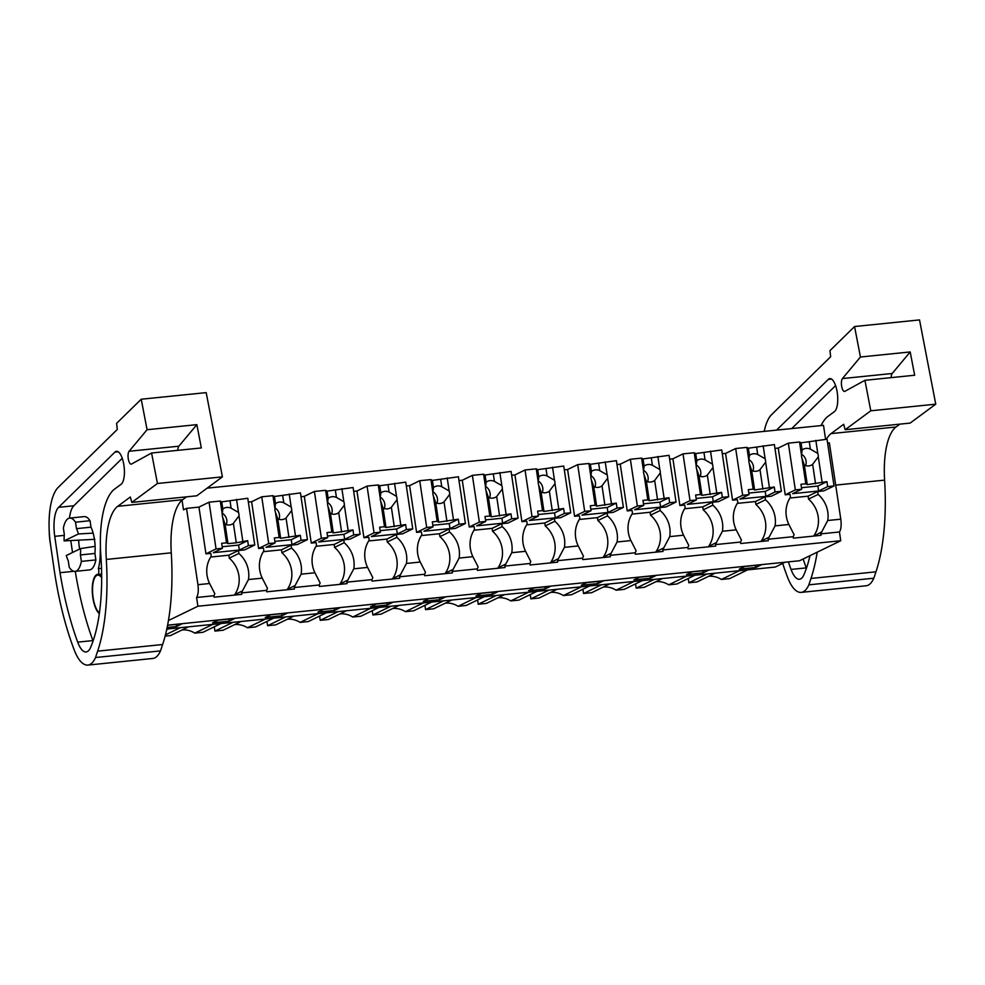 <?xml version="1.0" encoding="UTF-8"?>
<svg xmlns="http://www.w3.org/2000/svg" width="985" height="985" viewBox="0 0 985 985"><rect width="100%" height="100%" fill="white"/><g stroke="black" fill="none" stroke-linecap="round" stroke-linejoin="round"><path stroke-width="1.48" d="M168.435 620.55L197.899 606.243L196.581 597.489C198.219 594.78 198.662 590.52 197.936 584.696L186.522 508.371L198.958 507.103L205.951 553.841L210.79 553.348L211.221 556.266A26.964 24.97 64.1 0 0 209.596 583.502L214.804 593.696A11.906 4.26 -95.8 0 1 213.868 595.728L196.581 597.489M182.053 500.195L183.493 509.836L186.522 508.371M207.121 488.154L823.497 425.335L825.602 439.359M166.797 629.058L775.257 567.052L785.242 562.201M167.573 625.303L182.09 623.813L176.524 626.522L167.142 627.482M475.915 596.011L481.468 593.302L498.053 591.616L492.5 594.324L475.915 596.011M445.392 596.984L439.839 599.68L423.254 601.379L428.807 598.671L445.392 596.984M581.236 585.275L586.789 582.578L603.386 580.879L597.821 583.588L581.236 585.275M550.713 586.247L545.161 588.956L528.576 590.643L534.129 587.946L550.713 586.247M265.26 617.472L270.826 614.775L287.411 613.089L281.858 615.785L265.26 617.472M212.6 622.84L218.165 620.144L234.75 618.457L229.185 621.153L212.6 622.84M392.732 602.352L387.179 605.049L370.582 606.748L376.147 604.039L392.732 602.352M317.921 612.104L323.486 609.407L340.071 607.72L334.518 610.417L317.921 612.104M686.557 574.538L692.11 571.842L708.707 570.155L703.142 572.851L686.557 574.538M656.047 575.523L650.482 578.22L633.897 579.906L639.45 577.21L656.047 575.523M755.803 567.483L739.218 569.17L744.783 566.473L761.368 564.787L755.803 567.483L755.483 565.378M167.598 625.155L799.537 560.748L840.747 540.74L839.442 531.974L820.776 533.87A11.906 4.26 -95.8 0 0 821.724 531.851L827.732 520.511A26.964 24.97 64.1 0 0 818.141 494.421L817.698 491.503L823.916 490.862L834.036 485.95L827.043 439.212L801.027 442.831L802.098 449.997L801.507 455.07A8.927 8.262 64.1 0 0 801.605 456.781A8.927 8.262 64.1 0 0 802.024 458.456L804.363 465.179A8.927 8.262 64.1 0 0 811.271 465.191A8.927 8.262 64.1 0 0 812.65 464.329L818.289 456.806A8.927 8.262 64.1 0 0 818.19 455.095A8.927 8.262 64.1 0 0 817.784 453.408L810.384 449.148A8.927 8.262 64.1 0 0 803.477 449.135A8.927 8.262 64.1 0 0 802.098 449.997M197.899 606.243L840.747 540.74M213.868 595.728L214.077 597.181L241.731 594.361L241.51 592.908L266.529 590.36L266.738 591.813L294.392 589.005L294.17 587.54L319.189 584.991L319.399 586.457L347.052 583.637L346.831 582.172L371.85 579.623L372.071 581.088L399.713 578.269L399.491 576.804L424.51 574.255L424.732 575.72L452.374 572.901L452.152 571.435L477.171 568.887L477.393 570.352L505.034 567.532L504.812 566.067L529.832 563.519L530.053 564.984L557.695 562.164L557.473 560.711L582.492 558.15L582.714 559.615L610.355 556.796L610.134 555.343L623.333 553.989L635.153 552.794L635.374 554.247L663.016 551.428L662.794 549.975L687.813 547.426L688.035 548.879L715.676 546.072L715.455 544.606L740.474 542.058L740.695 543.523L768.337 540.703L768.115 539.238L793.134 536.69A11.906 4.26 -95.8 0 0 794.082 534.658L788.862 524.476L775.072 525.879A26.964 24.97 64.1 0 0 765.48 499.789L765.037 496.871L771.255 496.231L781.376 491.318L774.382 444.58L748.366 448.2L749.437 455.365L748.846 460.438A8.927 8.262 64.1 0 0 748.945 462.15A8.927 8.262 64.1 0 0 749.363 463.824L751.703 470.547A8.927 8.262 64.1 0 0 758.61 470.559A8.927 8.262 64.1 0 0 759.989 469.697L765.628 462.174A8.927 8.262 64.1 0 0 765.53 460.463A8.927 8.262 64.1 0 0 765.123 458.776L757.724 454.516A8.927 8.262 64.1 0 0 750.816 454.504A8.927 8.262 64.1 0 0 749.437 455.365M793.134 536.69L793.356 538.155L820.997 535.335L820.776 533.87M80.61 548.571L66.315 555.515A22.323 7.991 -95.8 0 0 68.273 560.834L69.233 567.286A26.78 9.579 -95.8 0 0 75.082 571.386A26.78 9.579 -95.8 0 0 81.373 561.388L80.401 554.937A22.323 7.991 -95.8 0 0 80.61 548.571L95.102 546.355M80.401 554.937L94.917 553.459A22.323 7.991 -95.8 0 0 94.474 539.571A22.323 7.991 -95.8 0 0 90.989 527.16L76.473 528.649L75.513 522.198A26.78 9.579 -95.8 0 0 69.652 518.098A26.78 9.579 -95.8 0 0 63.372 528.083L64.333 534.535A22.323 7.991 -95.8 0 0 64.123 540.9L94.843 539.324M101.677 577.702A19.343 6.92 -95.8 0 0 97.724 575.141A19.343 6.92 -95.8 0 0 93.107 597.575A19.343 6.92 -95.8 0 0 99.436 612.916M168.312 628.91L166.662 629.711M176.524 626.522L176.216 624.416M242.458 590.877L234.713 594.632A26.964 24.97 64.1 0 0 229.259 558.126L238.862 553.459A26.964 24.97 64.1 0 1 248.466 579.549L242.458 590.877A11.906 4.26 -95.8 0 1 241.51 592.908M248.343 502.067L251.618 501.734L258.612 548.473L263.451 547.98L263.881 550.91A26.964 24.97 64.1 0 0 262.256 578.146L267.464 588.328A11.906 4.26 -95.8 0 1 266.529 590.36M94.917 553.459L95.877 559.911L81.373 561.388M75.082 571.386L89.598 569.896A26.78 9.579 -95.8 0 0 95.877 559.911M64.123 540.9L78.431 533.956L93.132 533.131M90.989 527.172L90.029 520.708A26.78 9.579 -95.8 0 0 84.168 516.608L69.652 518.098M78.431 533.956A22.323 7.991 -95.8 0 0 76.473 528.649M222.425 548.288L221.674 543.314L226.538 542.821L222.745 517.494A8.927 8.262 64.1 0 1 222.339 515.82A8.927 8.262 64.1 0 1 222.241 514.108L220.295 501.045L209.079 502.19L216.06 548.928L222.425 548.288L213.351 552.683L239.33 550.036L248.405 545.641L254.758 544.988L244.649 549.901L238.432 550.529L228.815 555.195L229.259 558.126M238.432 550.529L238.862 553.459M90.029 520.708L75.513 522.198M839.442 531.974A11.906 4.26 -95.8 0 0 840.784 519.181L827.732 520.511M827.622 443.028L829.37 442.856L840.784 519.181M814.053 536.037L821.724 531.851M813.992 535.606A26.964 24.97 64.1 0 0 808.525 499.087L818.141 494.421M817.698 491.503L808.094 496.169L808.525 499.087M788.862 524.476A26.964 24.97 64.1 0 1 790.487 497.24L790.056 494.322L785.217 494.815L778.236 448.064L774.961 448.397M708.646 576.311A21.461 19.872 -115.9 0 1 715.159 576.779A21.461 19.872 -115.9 0 1 721.389 579.463L729.565 578.626L747.59 569.872M715.061 573.184L697.048 581.938L688.86 582.775L706.885 574.021M688.22 578.49L688.86 582.775M739.403 570.709L721.389 579.463M287.435 589.707L287.374 589.276A26.964 24.97 64.1 0 0 281.919 552.757L291.523 548.091A26.964 24.97 64.1 0 1 301.127 574.181L295.118 585.509L287.374 589.276M291.523 548.091L291.092 545.161L281.476 549.827L281.919 552.757M294.17 587.54A11.906 4.26 -95.8 0 0 295.118 585.509M291.092 545.161L297.31 544.533L307.431 539.62L300.437 492.882L274.409 496.502L275.48 503.667L274.901 508.74A8.927 8.262 64.1 0 0 275 510.452A8.927 8.262 64.1 0 0 275.406 512.126L277.758 518.849A8.927 8.262 64.1 0 0 284.665 518.861A8.927 8.262 64.1 0 0 286.044 517.999L291.683 510.464A8.927 8.262 64.1 0 0 291.585 508.752A8.927 8.262 64.1 0 0 291.178 507.078L283.778 502.818A8.927 8.262 64.1 0 0 276.871 502.806A8.927 8.262 64.1 0 0 275.48 503.667M301.016 496.699L304.279 496.366L311.272 543.104L316.111 542.612L316.542 545.542A26.964 24.97 64.1 0 0 314.917 572.777L320.125 582.96A11.906 4.26 -95.8 0 1 319.189 584.991M182.028 629.969A21.461 19.872 -115.9 0 1 188.541 630.449A21.461 19.872 -115.9 0 1 194.784 633.121L202.959 632.296L220.972 623.542M188.455 626.854L170.442 635.608L165.111 636.15M180.267 627.691L165.431 634.894M212.797 624.379L194.784 633.121M229.185 621.153L228.877 619.048M340.108 584.339L340.034 583.908A26.964 24.97 64.1 0 0 334.58 547.389L344.184 542.723A26.964 24.97 64.1 0 1 353.787 568.813L347.779 580.153L340.034 583.908M344.184 542.723L343.753 539.805L334.149 544.471L334.58 547.389M346.831 582.172A11.906 4.26 -95.8 0 0 347.779 580.153M343.753 539.805L349.971 539.164L360.091 534.252L353.098 487.513L327.069 491.133L328.14 498.299L327.562 503.372A8.927 8.262 64.1 0 0 327.66 505.083A8.927 8.262 64.1 0 0 328.067 506.758L330.418 513.481A8.927 8.262 64.1 0 0 337.326 513.493A8.927 8.262 64.1 0 0 338.705 512.631L344.344 505.108A8.927 8.262 64.1 0 0 344.245 503.397A8.927 8.262 64.1 0 0 343.839 501.71L336.439 497.45A8.927 8.262 64.1 0 0 329.532 497.437A8.927 8.262 64.1 0 0 328.14 498.299M353.677 491.33L356.952 490.998L363.933 537.748L368.772 537.256L369.203 540.174A26.964 24.97 64.1 0 0 367.577 567.409L372.798 577.592A11.906 4.26 -95.8 0 1 371.85 579.623M234.689 624.613A21.461 19.872 -115.9 0 1 241.202 625.081A21.461 19.872 -115.9 0 1 247.444 627.753L255.62 626.928L273.645 618.174M241.116 621.486L223.102 630.24L214.915 631.077L232.928 622.323M214.274 626.792L214.915 631.077M265.457 619.011L247.444 627.753M281.858 615.785L281.538 613.68M392.769 578.971L392.695 578.54A26.964 24.97 64.1 0 0 387.24 542.021L396.844 537.354A26.964 24.97 64.1 0 1 406.448 563.445L400.439 574.784L392.695 578.54M396.844 537.354L396.413 534.436L386.81 539.103L387.24 542.021M399.491 576.804A11.906 4.26 -95.8 0 0 400.439 574.784M396.413 534.436L402.631 533.796L412.752 528.883L405.758 482.145L379.73 485.765L380.801 492.931L380.222 498.004A8.927 8.262 64.1 0 0 380.321 499.715A8.927 8.262 64.1 0 0 380.727 501.39L383.079 508.112A8.927 8.262 64.1 0 0 389.986 508.125A8.927 8.262 64.1 0 0 391.365 507.263L397.004 499.74A8.927 8.262 64.1 0 0 396.906 498.028A8.927 8.262 64.1 0 0 396.499 496.341L389.1 492.081A8.927 8.262 64.1 0 0 382.192 492.069A8.927 8.262 64.1 0 0 380.801 492.931M406.337 485.962L409.612 485.63L416.593 532.38L421.432 531.888L421.863 534.806A26.964 24.97 64.1 0 0 420.238 562.041L425.458 572.236A11.906 4.26 -95.8 0 1 424.51 574.255M287.349 619.245A21.461 19.872 -115.9 0 1 293.862 619.713A21.461 19.872 -115.9 0 1 300.105 622.397L308.28 621.56L326.306 612.805M293.776 616.117L275.763 624.872L267.575 625.709L285.588 616.955M266.935 621.424L267.575 625.709M318.118 613.643L300.105 622.397M334.518 610.417L334.198 608.311M445.429 573.602L445.355 573.171A26.964 24.97 64.1 0 0 439.901 536.653L449.505 531.986A26.964 24.97 64.1 0 1 459.108 558.076L453.1 569.416L445.355 573.171M449.505 531.986L449.074 529.068L439.47 533.735L439.901 536.653M452.152 571.435A11.906 4.26 -95.8 0 0 453.1 569.416M449.074 529.068L455.292 528.428L465.412 523.515L458.419 476.777L432.39 480.397L433.462 487.563L432.883 492.635A8.927 8.262 64.1 0 0 432.981 494.347A8.927 8.262 64.1 0 0 433.388 496.021L435.739 502.744A8.927 8.262 64.1 0 0 442.647 502.756A8.927 8.262 64.1 0 0 444.026 501.894L449.665 494.371A8.927 8.262 64.1 0 0 449.566 492.66A8.927 8.262 64.1 0 0 449.16 490.973L441.76 486.713A8.927 8.262 64.1 0 0 434.853 486.701A8.927 8.262 64.1 0 0 433.462 487.563M458.998 480.606L462.273 480.261L469.254 527.012L474.093 526.519L474.524 529.438A26.964 24.97 64.1 0 0 472.898 556.673L478.119 566.867A11.906 4.26 -95.8 0 1 477.171 568.887M340.01 613.877A21.461 19.872 -115.9 0 1 346.523 614.357A21.461 19.872 -115.9 0 1 352.765 617.029L360.941 616.191L378.966 607.437M346.437 610.762L328.424 619.503L320.236 620.341L338.249 611.587M319.596 616.068L320.236 620.341M370.779 608.274L352.765 617.029M387.179 605.049L386.859 602.955M498.09 568.246L498.016 567.803A26.964 24.97 64.1 0 0 492.562 531.284L502.165 526.618A26.964 24.97 64.1 0 1 511.769 552.708L505.761 564.048L498.016 567.803M502.165 526.618L501.734 523.7L492.131 528.366L492.562 531.284M504.812 566.067A11.906 4.26 -95.8 0 0 505.761 564.048M501.734 523.7L507.952 523.06L518.073 518.159L511.08 471.409L485.063 475.029L486.122 482.194L485.543 487.267A8.927 8.262 64.1 0 0 485.642 488.979A8.927 8.262 64.1 0 0 486.048 490.665L488.4 497.376A8.927 8.262 64.1 0 0 495.307 497.4A8.927 8.262 64.1 0 0 496.686 496.526L502.325 489.003A8.927 8.262 64.1 0 0 502.227 487.292A8.927 8.262 64.1 0 0 501.821 485.617L494.421 481.357A8.927 8.262 64.1 0 0 487.513 481.333A8.927 8.262 64.1 0 0 486.122 482.194M511.658 475.238L514.933 474.905L521.915 521.644L526.753 521.151L527.184 524.069A26.964 24.97 64.1 0 0 525.559 551.304L530.78 561.499A11.906 4.26 -95.8 0 1 529.832 563.519M392.67 608.508A21.461 19.872 -115.9 0 1 399.184 608.989A21.461 19.872 -115.9 0 1 405.426 611.66L413.601 610.823L431.627 602.069M399.097 605.393L381.084 614.135L372.896 614.972L390.91 606.218M372.256 610.7L372.896 614.972M423.439 602.906L405.426 611.66M439.839 599.68L439.519 597.587M550.75 562.878L550.677 562.435A26.964 24.97 64.1 0 0 545.222 525.916L554.826 521.25A26.964 24.97 64.1 0 1 564.43 547.34L558.421 558.68L550.677 562.435M554.826 521.25L554.395 518.332L544.791 522.998L545.222 525.916M557.473 560.711A11.906 4.26 -95.8 0 0 558.421 558.68M554.395 518.332L560.613 517.704L570.734 512.791L563.74 466.04L537.724 469.673L538.783 476.826L538.204 481.899A8.927 8.262 64.1 0 0 538.303 483.61A8.927 8.262 64.1 0 0 538.709 485.297L541.06 492.007A8.927 8.262 64.1 0 0 547.968 492.032A8.927 8.262 64.1 0 0 549.347 491.17L554.986 483.635A8.927 8.262 64.1 0 0 554.887 481.924A8.927 8.262 64.1 0 0 554.481 480.249L547.081 475.989A8.927 8.262 64.1 0 0 540.174 475.964A8.927 8.262 64.1 0 0 538.783 476.826M564.319 469.87L567.594 469.537L574.575 516.275L579.414 515.783L579.845 518.701A26.964 24.97 64.1 0 0 578.22 545.936L583.44 556.131A11.906 4.26 -95.8 0 1 582.492 558.15M445.331 603.14A21.461 19.872 -115.9 0 1 451.844 603.62A21.461 19.872 -115.9 0 1 458.087 606.292L466.262 605.455L484.288 596.713M451.758 600.025L433.745 608.767L425.557 609.604L443.57 600.862M424.917 605.332L425.557 609.604M476.1 597.538L458.087 606.292M492.5 594.324L492.18 592.219M603.411 557.51L603.337 557.067A26.964 24.97 64.1 0 0 597.883 520.548L607.499 515.881A26.964 24.97 64.1 0 1 617.09 541.984L611.082 553.311L603.337 557.067M607.499 515.881L607.056 512.963L597.452 517.63L597.883 520.548M610.134 555.343A11.906 4.26 -95.8 0 0 611.082 553.311M607.056 512.963L613.273 512.335L623.394 507.423L616.401 460.672L590.384 464.304L591.456 471.458L590.865 476.543A8.927 8.262 64.1 0 0 590.963 478.254A8.927 8.262 64.1 0 0 591.382 479.929L593.721 486.639A8.927 8.262 64.1 0 0 600.628 486.664A8.927 8.262 64.1 0 0 602.007 485.802L607.646 478.267A8.927 8.262 64.1 0 0 607.548 476.555A8.927 8.262 64.1 0 0 607.142 474.881L599.742 470.621A8.927 8.262 64.1 0 0 592.835 470.596A8.927 8.262 64.1 0 0 591.456 471.458M616.979 464.501L620.255 464.169L627.236 510.907L632.074 510.415L632.505 513.333A26.964 24.97 64.1 0 0 630.88 540.568L636.101 550.763A11.906 4.26 -95.8 0 1 635.153 552.794M497.991 597.772A21.461 19.872 -115.9 0 1 504.517 598.252A21.461 19.872 -115.9 0 1 510.747 600.924L518.923 600.087L536.948 591.345M504.418 594.657L486.405 603.399L478.217 604.236L496.231 595.494M477.577 599.963L478.217 604.236M528.76 592.17L510.747 600.924M545.161 588.956L544.84 586.851M656.072 552.142L655.998 551.698A26.964 24.97 64.1 0 0 650.543 515.192L660.159 510.525A26.964 24.97 64.1 0 1 669.751 536.616L663.742 547.943L655.998 551.698M660.159 510.525L659.716 507.595L650.112 512.262L650.543 515.192M662.794 549.975A11.906 4.26 -95.8 0 0 663.742 547.943M659.716 507.595L665.934 506.967L676.055 502.054L669.061 455.316L643.045 458.936L644.116 466.102L643.525 471.175A8.927 8.262 64.1 0 0 643.624 472.886A8.927 8.262 64.1 0 0 644.042 474.561L646.382 481.271A8.927 8.262 64.1 0 0 653.289 481.296A8.927 8.262 64.1 0 0 654.668 480.434L660.307 472.898A8.927 8.262 64.1 0 0 660.209 471.187A8.927 8.262 64.1 0 0 659.802 469.513L652.402 465.252A8.927 8.262 64.1 0 0 645.495 465.228A8.927 8.262 64.1 0 0 644.116 466.102M669.64 459.133L672.915 458.801L679.896 505.539L684.735 505.046L685.166 507.977A26.964 24.97 64.1 0 0 683.541 535.212L688.761 545.394A11.906 4.26 -95.8 0 1 687.813 547.426M550.652 592.404A21.461 19.872 -115.9 0 1 557.178 592.884A21.461 19.872 -115.9 0 1 563.408 595.556L571.583 594.718L589.609 585.976M557.079 589.289L539.066 598.043L530.878 598.868L548.891 590.126M530.238 594.595L530.878 598.868M581.421 586.814L563.408 595.556M597.821 583.588L597.501 581.482M708.732 546.774L708.658 546.343A26.964 24.97 64.1 0 0 703.204 509.824L712.82 505.157A26.964 24.97 64.1 0 1 722.411 531.247L716.403 542.575L708.658 546.343M712.82 505.157L712.377 502.227L702.773 506.893L703.204 509.824M715.455 544.606A11.906 4.26 -95.8 0 0 716.403 542.575M712.377 502.227L718.594 501.599L728.715 496.686L721.722 449.948L695.705 453.568L696.777 460.734L696.186 465.806A8.927 8.262 64.1 0 0 696.284 467.518A8.927 8.262 64.1 0 0 696.703 469.192L699.042 475.915A8.927 8.262 64.1 0 0 705.949 475.927A8.927 8.262 64.1 0 0 707.328 475.065L712.968 467.53A8.927 8.262 64.1 0 0 712.869 465.819A8.927 8.262 64.1 0 0 712.463 464.144L705.063 459.884A8.927 8.262 64.1 0 0 698.156 459.872A8.927 8.262 64.1 0 0 696.777 460.734M722.3 453.765L725.576 453.432L732.557 500.171L737.396 499.678L737.827 502.609A26.964 24.97 64.1 0 0 736.201 529.844L741.422 540.026A11.906 4.26 -95.8 0 1 740.474 542.058M603.312 587.035A21.461 19.872 -115.9 0 1 609.838 587.516A21.461 19.872 -115.9 0 1 616.068 590.187L624.244 589.362L642.269 580.608M609.74 583.92L591.726 592.674L583.539 593.499L601.552 584.758M582.898 589.227L583.539 593.499M634.081 581.446L616.068 590.187M650.482 578.22L650.162 576.114M761.393 541.405L761.319 540.974A26.964 24.97 64.1 0 0 755.864 504.455L765.48 499.789M765.037 496.871L755.433 501.537L755.864 504.455M768.115 539.238A11.906 4.26 -95.8 0 0 769.063 537.219L761.319 540.974M775.072 525.879L769.063 537.219M655.985 581.679A21.461 19.872 -115.9 0 1 662.499 582.147A21.461 19.872 -115.9 0 1 668.729 584.819L676.904 583.994L694.93 575.24M662.4 578.552L644.387 587.306L636.199 588.144L654.225 579.389M635.559 583.859L636.199 588.144M686.742 576.077L668.729 584.819M703.142 572.851L702.822 570.746M222.413 476.863L206.185 392.621L141.224 399.233L116.599 423.365L117.313 429.435L58.164 487.44A52.082 18.641 -95.8 0 0 50.543 544.742L54.089 569.145A171.107 61.242 -95.8 0 0 74.22 649.965A40.176 14.381 -95.8 0 0 80.696 661.477A43.833 15.686 -95.8 0 0 87.887 665.084A43.833 15.686 -95.8 0 0 95.52 657.524L97.65 651.147A133.911 47.92 -95.8 0 0 106.306 559.443A59.519 21.301 -95.8 0 1 117.732 506.302L130.328 497.006L131.818 502.412L157.452 483.487L222.413 476.863L196.778 495.8L131.818 502.412M78.665 540.162A22.323 7.991 -95.8 0 0 79.305 546.946A22.323 7.991 -95.8 0 0 79.65 549.039M101.652 574.095L97.823 574.477A3.718 1.33 -95.8 0 1 97.515 574.415A20.082 7.19 -95.8 0 0 92.307 592.071A20.082 7.19 -95.8 0 0 99.35 613.569M100.433 547.057A20.082 7.19 -95.8 0 0 100.273 551.304A36.174 12.953 -95.8 0 1 98.352 568.665L101.517 568.345M97.823 574.477A3.718 1.33 -95.8 0 0 98.795 572.433A3.718 1.33 -95.8 0 0 98.352 568.665M75.254 571.362A171.107 61.242 -95.8 0 0 92.898 640.582A25.364 9.074 -95.8 0 0 93.07 641.026M122.239 458.284L73.801 505.785A26.373 9.444 -95.8 0 0 69.516 518.11M70.785 540.568L72.521 552.499M129.097 451.265L178.851 446.205L196.852 424.646L201.334 447.941L151.579 453.014L131.547 464.034A6.698 2.401 -95.8 0 1 131.202 464.144A6.698 2.401 -95.8 0 1 128.284 458.838A6.698 2.401 -95.8 0 1 129.097 451.265L147.085 429.719L196.852 424.646M178.851 446.205A6.698 2.401 -95.8 0 0 177.805 450.342M60.023 572.704A171.107 61.242 -95.8 0 0 77.692 642.134A25.364 9.074 -95.8 0 0 86.126 651.947A25.364 9.074 -95.8 0 0 90.583 647.465A119.53 42.774 -95.8 0 0 100.852 555.478A72.397 25.918 -95.8 0 1 114.642 489.052L121.106 484.288A16.831 6.021 -95.8 0 0 123.975 465.696A16.831 6.021 -95.8 0 0 116.489 451.302A16.831 6.021 -95.8 0 0 114.913 452.115L58.595 507.324A26.373 9.444 -95.8 0 0 54.741 536.345L60.023 572.704L73.863 571.288M87.887 665.084L152.847 658.46A43.833 15.686 -95.8 0 0 160.481 650.9L95.52 657.524M151.579 453.014L157.452 483.487M141.224 399.233L147.085 429.719M117.732 506.302L182.693 499.678L186.547 496.834M182.693 499.678A59.519 21.301 -95.8 0 0 171.267 552.819L106.306 559.443M160.481 650.9L162.624 644.522A133.911 47.92 -95.8 0 0 171.267 552.819M49.25 531.641A26.78 9.579 -95.8 0 0 50.444 544.015M826.39 439.273A59.519 21.301 -95.8 0 1 831.069 433.597L843.677 424.301L845.167 429.719L910.128 423.094L935.75 404.17L919.522 319.916L854.561 326.54L829.936 350.672L830.663 356.73L771.501 414.747A52.082 18.641 -95.8 0 0 764.237 431.381M803.144 559A171.107 61.242 -95.8 0 0 806.247 567.889A25.364 9.074 -95.8 0 0 806.407 568.333M835.588 385.591L791.743 428.573M842.434 378.572L892.201 373.5L910.189 351.94L914.671 375.236L864.916 380.308L844.896 391.328A6.698 2.401 -95.8 0 1 844.539 391.439A6.698 2.401 -95.8 0 1 841.633 386.132A6.698 2.401 -95.8 0 1 842.434 378.572L860.434 357.013L910.189 351.94M892.201 373.5A6.698 2.401 -95.8 0 0 891.154 377.637M788.382 561.881A171.107 61.242 -95.8 0 0 791.041 569.441A25.364 9.074 -95.8 0 0 799.463 579.254A25.364 9.074 -95.8 0 0 803.932 574.772A119.53 42.774 -95.8 0 0 809.978 555.675M831.537 379.09L828.25 379.422A16.831 6.021 -95.8 0 1 829.826 378.609A16.831 6.021 -95.8 0 1 837.312 392.99A16.831 6.021 -95.8 0 1 834.443 411.595L827.991 416.36A72.397 25.918 -95.8 0 0 821.084 425.582M828.25 379.422L776.537 430.125M845.167 429.719L870.789 410.794L935.75 404.17M782.693 563.445A171.107 61.242 -95.8 0 0 787.557 577.272A40.176 14.381 -95.8 0 0 794.033 588.771A43.833 15.686 -95.8 0 0 801.224 592.379L866.184 585.767A43.833 15.686 -95.8 0 0 873.818 578.207L808.857 584.831L811 578.441A133.911 47.92 -95.8 0 0 817.193 552.179M801.224 592.379A43.833 15.686 -95.8 0 0 808.857 584.831M864.916 380.308L870.789 410.794M854.561 326.54L860.434 357.013M831.069 433.597L896.042 426.985L899.884 424.141M896.042 426.985A59.519 21.301 -95.8 0 0 884.604 480.126L835.686 485.112M873.818 578.207L875.961 571.829A133.911 47.92 -95.8 0 0 884.604 480.126M226.538 542.821L227.991 543.646L225.097 524.205A8.927 8.262 64.1 0 0 232.004 524.229A8.927 8.262 64.1 0 0 233.383 523.367L239.023 515.832A8.927 8.262 64.1 0 0 238.924 514.121A8.927 8.262 64.1 0 0 238.518 512.446L231.118 508.186A8.927 8.262 64.1 0 0 224.198 508.161A8.927 8.262 64.1 0 0 222.819 509.036L221.748 501.87L247.777 498.25L254.758 544.988M222.745 517.494L225.097 524.205M226.279 524.66A8.927 8.262 64.1 0 0 226.784 520.018A8.927 8.262 64.1 0 0 222.179 513.197M222.241 514.108L222.819 509.036M220.295 501.045L221.748 501.87M209.079 502.19L198.958 507.103M216.06 548.928L205.951 553.841M210.716 557.042L228.815 555.195M222.191 546.749L238.592 545.074L247.666 540.667L236.289 542.797L233.383 523.367M227.991 543.646L236.289 542.797M238.518 512.446L236.56 499.383M242.802 541.159L239.023 515.832M248.405 545.641L247.666 540.667M231.118 508.186L230.047 501.02M239.33 550.036L238.592 545.074M274.901 508.74L272.956 495.677L261.739 496.822L268.72 543.56L275.086 542.92L274.335 537.945L279.198 537.453L275.406 512.126M279.198 537.453L280.651 538.278L277.758 518.849M278.94 519.292A8.927 8.262 64.1 0 0 279.445 514.65A8.927 8.262 64.1 0 0 274.852 507.841M272.956 495.677L274.409 496.502M261.739 496.822L251.618 501.734M268.72 543.56L258.612 548.473M307.431 539.62L301.065 540.273L292.003 544.668L291.252 539.706L274.852 541.381M275.086 542.92L266.012 547.315L292.003 544.668M263.377 551.674L281.476 549.827M280.651 538.278L300.326 535.298L291.252 539.706M288.95 537.428L286.044 517.999M291.178 507.078L289.221 494.027M295.463 535.803L291.683 510.464M301.065 540.273L300.326 535.298M283.778 502.818L282.707 495.652M327.562 503.372L325.616 490.308L314.4 491.453L321.381 538.204L327.746 537.551L326.995 532.589L331.859 532.085L328.067 506.758M331.859 532.085L333.312 532.91L330.418 513.481M331.6 513.924A8.927 8.262 64.1 0 0 332.105 509.282A8.927 8.262 64.1 0 0 327.512 502.473M325.616 490.308L327.069 491.133M314.4 491.453L304.279 496.366M321.381 538.204L311.272 543.104M360.091 534.252L353.726 534.904L344.664 539.312L343.913 534.338L327.512 536.012M327.746 537.551L318.672 541.959L344.664 539.312M316.037 546.306L334.149 544.471M333.312 532.91L352.987 529.93L343.913 534.338M341.61 532.06L338.705 512.631M343.839 501.71L341.881 488.659M348.124 530.435L344.344 505.108M353.726 534.904L352.987 529.93M336.439 497.45L335.368 490.284M380.222 498.004L378.277 484.94L367.06 486.085L374.041 532.836L380.407 532.183L379.656 527.221L384.519 526.716L380.727 501.39M384.519 526.716L385.985 527.541L383.079 508.112M384.261 508.555A8.927 8.262 64.1 0 0 384.766 503.914A8.927 8.262 64.1 0 0 380.173 497.105M378.277 484.94L379.73 485.765M367.06 486.085L356.952 490.998M374.041 532.836L363.933 537.748M412.752 528.883L406.386 529.536L397.324 533.944L396.573 528.97L380.173 530.644M380.407 532.183L371.333 536.591L397.324 533.944M368.698 540.95L386.81 539.103M385.985 527.541L405.648 524.574L396.573 528.97M394.271 526.704L391.365 507.263M396.499 496.341L394.542 483.29M400.796 525.067L397.004 499.74M406.386 529.536L405.648 524.574M389.1 492.081L388.028 484.928M432.883 492.635L430.938 479.584L419.721 480.717L426.702 527.467L433.068 526.815L432.316 521.853L437.18 521.361L433.388 496.021M437.18 521.361L438.645 522.173L435.739 502.744M436.921 503.187A8.927 8.262 64.1 0 0 437.426 498.558A8.927 8.262 64.1 0 0 432.834 491.737M430.938 479.584L432.39 480.397M419.721 480.717L409.612 485.63M426.702 527.467L416.593 532.38M465.412 523.515L459.047 524.168L449.985 528.576L449.234 523.601L432.834 525.276M433.068 526.815L423.993 531.223L449.985 528.576M421.358 535.581L439.47 533.735M438.645 522.173L458.308 519.206L449.234 523.601M446.931 521.336L444.026 501.894M449.16 490.973L447.202 477.922M453.457 519.698L449.665 494.371M459.047 524.168L458.308 519.206M441.76 486.713L440.689 479.56M485.543 487.267L483.598 474.216L472.381 475.361L479.363 522.099L485.728 521.447L484.989 516.485L489.84 515.992L486.048 490.665M489.84 515.992L491.306 516.805L488.4 497.376M489.582 497.831A8.927 8.262 64.1 0 0 490.099 493.19A8.927 8.262 64.1 0 0 485.494 486.368M483.598 474.216L485.063 475.029M472.381 475.361L462.273 480.261M479.363 522.099L469.254 527.012M518.073 518.159L511.707 518.799L502.645 523.207L501.894 518.245L485.494 519.908M485.728 521.447L476.654 525.855L502.645 523.207M474.019 530.213L492.131 528.366M491.306 516.805L510.969 513.838L501.894 518.245M499.592 515.968L496.686 496.526M501.821 485.617L499.863 472.554M506.118 514.33L502.325 489.003M511.707 518.799L510.969 513.838M494.421 481.357L493.35 474.191M538.204 481.899L536.259 468.848L525.042 469.993L532.023 516.731L538.389 516.078L537.65 511.116L542.501 510.624L538.709 485.297M542.501 510.624L543.966 511.449L541.06 492.007M542.242 492.463A8.927 8.262 64.1 0 0 542.76 487.821A8.927 8.262 64.1 0 0 538.155 481M536.259 468.848L537.724 469.673M525.042 469.993L514.933 474.905M532.023 516.731L521.915 521.644M570.734 512.791L564.368 513.431L555.306 517.839L554.555 512.877L538.155 514.539M538.389 516.078L529.314 520.486L555.306 517.839M526.679 524.845L544.791 522.998M543.966 511.449L563.629 508.469L554.555 512.877M552.253 510.599L549.347 491.17M554.481 480.249L552.536 467.185M558.778 508.962L554.986 483.635M564.368 513.431L563.629 508.469M547.081 475.989L546.01 468.823M590.865 476.543L588.919 463.479L577.702 464.625L584.684 511.363L591.049 510.722L590.31 505.748L595.162 505.256L591.382 479.929M595.162 505.256L596.627 506.081L593.721 486.639M594.903 487.095A8.927 8.262 64.1 0 0 595.42 482.453A8.927 8.262 64.1 0 0 590.815 475.632M588.919 463.479L590.384 464.304M577.702 464.625L567.594 469.537M584.684 511.363L574.575 516.275M623.394 507.423L617.029 508.063L607.967 512.471L607.216 507.509L590.815 509.183M591.049 510.722L581.975 515.118L607.967 512.471M579.34 519.477L597.452 517.63M596.627 506.081L616.29 503.101L607.216 507.509M604.913 505.231L602.007 485.802M607.142 474.881L605.196 461.817M611.439 503.594L607.646 478.267M617.029 508.063L616.29 503.101M599.742 470.621L598.671 463.455M643.525 471.175L641.58 458.111L630.363 459.256L637.344 505.994L643.71 505.354L642.971 500.38L647.822 499.887L644.042 474.561M647.822 499.887L649.287 500.712L646.382 481.271M647.564 481.727A8.927 8.262 64.1 0 0 648.081 477.085A8.927 8.262 64.1 0 0 643.476 470.264M641.58 458.111L643.045 458.936M630.363 459.256L620.255 464.169M637.344 505.994L627.236 510.907M676.055 502.054L669.689 502.707L660.627 507.103L659.876 502.141L643.476 503.815M643.71 505.354L634.636 509.75L660.627 507.103M632.001 514.108L650.112 512.262M649.287 500.712L668.95 497.733L659.876 502.141M657.574 499.863L654.668 480.434M659.802 469.513L657.857 456.449M664.099 498.225L660.307 472.898M669.689 502.707L668.95 497.733M652.402 465.252L651.331 458.087M696.186 465.806L694.24 452.743L683.024 453.888L690.017 500.626L696.37 499.986L695.632 495.012L700.483 494.519L696.703 469.192M700.483 494.519L701.948 495.344L699.042 475.915M700.224 476.358A8.927 8.262 64.1 0 0 700.741 471.716A8.927 8.262 64.1 0 0 696.136 464.908M694.24 452.743L695.705 453.568M683.024 453.888L672.915 458.801M690.017 500.626L679.896 505.539M728.715 496.686L722.35 497.339L713.288 501.734L712.537 496.772L696.136 498.447M696.37 499.986L687.296 504.382L713.288 501.734M684.661 508.74L702.773 506.893M701.948 495.344L721.611 492.365L712.537 496.772M710.234 494.495L707.328 475.065M712.463 464.144L710.517 451.093M716.76 492.869L712.968 467.53M722.35 497.339L721.611 492.365M705.063 459.884L703.992 452.718M748.846 460.438L746.901 447.375L735.684 448.52L742.678 495.27L749.031 494.618L748.292 489.656L753.143 489.151L749.363 463.824M753.143 489.151L754.608 489.976L751.703 470.547M752.885 470.99A8.927 8.262 64.1 0 0 753.402 466.348A8.927 8.262 64.1 0 0 748.797 459.539M746.901 447.375L748.366 448.2M735.684 448.52L725.576 453.432M742.678 495.27L732.557 500.171M781.376 491.318L775.01 491.971L765.948 496.378L765.21 491.404L748.797 493.079M749.031 494.618L739.957 499.026L765.948 496.378M737.322 503.372L755.433 501.537M754.608 489.976L774.272 486.996L765.21 491.404M762.895 489.126L759.989 469.697M765.123 458.776L763.178 445.725M769.42 487.501L765.628 462.174M775.01 491.971L774.272 486.996M757.724 454.516L756.652 447.35M801.507 455.07L799.561 442.006L788.345 443.151L795.338 489.902L801.692 489.25L800.953 484.288L805.804 483.783L802.024 458.456M805.804 483.783L807.269 484.608L804.363 465.179M805.545 465.622A8.927 8.262 64.1 0 0 806.062 460.98A8.927 8.262 64.1 0 0 801.458 454.171M799.561 442.006L801.027 442.831M788.345 443.151L778.236 448.064M795.338 489.902L785.217 494.815M834.036 485.95L827.671 486.602L818.609 491.01L817.87 486.036L801.458 487.71M801.692 489.25L792.617 493.657L818.609 491.01M789.982 498.016L808.094 496.169M807.269 484.608L826.932 481.64L817.87 486.036M815.555 483.77L812.65 464.329M817.784 453.408L815.839 440.357M822.081 482.133L818.289 456.806M827.671 486.602L826.932 481.64M810.384 449.148L809.313 441.994M209.596 583.502L197.936 584.696M262.256 578.146L248.466 579.549M301.127 574.181L314.917 572.777M353.787 568.813L367.577 567.409M406.448 563.445L420.238 562.041M459.108 558.076L472.898 556.673M511.769 552.708L525.559 551.304M564.43 547.34L578.22 545.936M617.09 541.984L630.88 540.568M669.751 536.616L683.541 535.212M722.411 531.247L736.201 529.844M92.898 640.582L77.692 642.134M118.2 451.783L114.913 452.115M58.595 507.324L73.801 505.785M64.259 535.372L54.741 536.345M97.65 651.147L162.624 644.522M806.247 567.889L791.041 569.441M811 578.441L875.961 571.829M101.652 574.747L97.724 575.141"/></g></svg>
